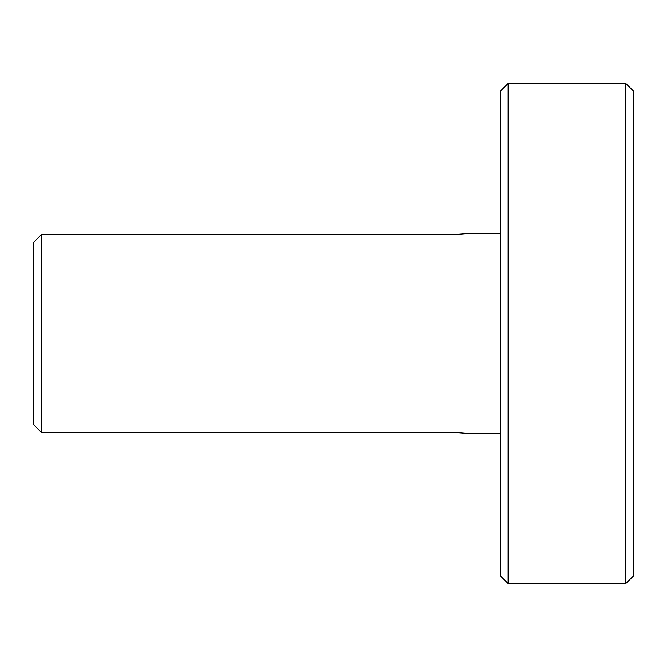 <?xml version="1.0" encoding="UTF-8"?>
<svg xmlns="http://www.w3.org/2000/svg" width="667" height="667" viewBox="0 0 667 667"><rect width="100%" height="100%" fill="white"/><g stroke="black" fill="none" stroke-linecap="round" stroke-linejoin="round"><path stroke-width="1" d="M458.879 234.526L41.229 234.701L33.35 242.688L41.229 234.701L41.229 432.299L452.985 432.299L468.734 433.55L500.25 433.55M633.65 91.254L633.65 575.746L625.771 583.625L625.771 83.375L633.65 91.254M508.129 583.625L500.25 575.746L500.25 91.254L508.129 83.375L508.129 583.625L625.771 583.625M508.129 83.375L625.771 83.375M452.985 234.701L468.734 233.45L500.25 233.45M33.35 242.688L33.35 424.312L41.229 432.299L33.35 424.312M468.734 433.55L467.542 433.367M461.747 432.691L459.121 432.491M458.879 432.474L452.985 432.299M468.734 233.45L467.542 233.633M461.747 234.309L459.121 234.509"/></g></svg>
